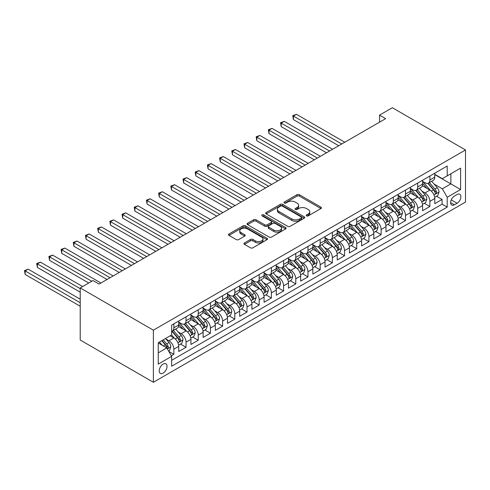 <?xml version="1.0" encoding="UTF-8"?>
<svg xmlns="http://www.w3.org/2000/svg" width="490" height="490" viewBox="0 0 490 490"><rect width="100%" height="100%" fill="white"/><g stroke="black" fill="none" stroke-linecap="round" stroke-linejoin="round"><path stroke-width="0.73" d="M306.544 215.876A1.182 0.686 0 0 0 308.222 215.876L320.938 208.538A1.69 0.98 0 0 0 321.434 207.846A1.69 0.98 0 0 0 320.938 207.154L299.396 194.72A1.69 0.98 0 0 0 297.001 194.72L284.286 202.058A1.182 0.686 0 0 0 283.937 202.542A1.182 0.686 0 0 0 284.286 203.025A1.182 0.686 0 0 0 285.958 203.025L287.606 202.076A5.415 3.13 0 0 1 295.268 202.076L297.062 203.111A5.415 3.13 0 0 1 298.649 205.322A5.415 3.13 0 0 1 297.062 207.533L295.415 208.483A1.182 0.686 0 0 0 295.066 208.967A1.182 0.686 0 0 0 295.415 209.451A1.182 0.686 0 0 0 297.093 209.451L298.735 208.501A5.415 3.13 0 0 1 306.397 208.501L308.192 209.536A5.415 3.13 0 0 1 309.778 211.747A5.415 3.13 0 0 1 308.192 213.959L306.544 214.908A1.182 0.686 0 0 0 306.201 215.392A1.182 0.686 0 0 0 306.544 215.876L306.544 214.908M163.127 373.117A5.519 3.185 120 0 0 166.735 368.253A5.519 3.185 120 0 0 165.889 363.831A5.519 3.185 120 0 0 163.127 364.107A5.519 3.185 120 0 0 159.526 368.964A5.519 3.185 120 0 0 160.371 373.386A5.519 3.185 120 0 0 163.127 373.117M244.461 242.948A1.69 0.98 0 0 0 243.965 243.634A1.69 0.98 0 0 0 244.461 244.326L250.506 247.818A1.69 0.98 0 0 0 252.901 247.818L267.019 239.665A1.69 0.98 0 0 0 267.516 238.973A1.69 0.98 0 0 0 267.019 238.281L245.478 225.847A1.69 0.98 0 0 0 243.089 225.847L228.965 234A1.69 0.98 0 0 0 228.469 234.692A1.69 0.98 0 0 0 228.965 235.378L236.266 239.592A1.69 0.98 0 0 0 238.661 239.592L244.7 236.107A1.69 0.98 0 0 0 245.196 235.414A1.69 0.98 0 0 0 244.7 234.722L241.08 232.634A4.526 2.615 0 0 1 239.757 230.784A4.526 2.615 0 0 1 242.55 228.371A4.526 2.615 0 0 1 247.487 228.934L261.666 237.123A4.526 2.615 0 0 1 262.995 238.973A4.526 2.615 0 0 1 260.196 241.386A4.526 2.615 0 0 1 255.266 240.823L252.901 239.457A1.69 0.98 0 0 0 250.506 239.457L244.461 242.948L244.461 244.326M465.5 149.971L392.343 107.733L379.542 115.126L385.642 118.647L99.115 284.065L93.02 280.55L80.219 287.936L153.376 330.174L465.5 149.971L465.5 202.064L153.376 382.267L153.376 330.174M287.728 226.331A1.69 0.98 0 0 0 290.117 226.331L304.241 218.173A1.69 0.98 0 0 0 304.737 217.487A1.69 0.98 0 0 0 304.241 216.794L282.699 204.355A1.69 0.98 0 0 0 280.305 204.355L266.186 212.507A1.69 0.98 0 0 0 265.69 213.199A1.69 0.98 0 0 0 266.186 213.891L287.728 226.331M262.53 216.133A1.182 0.686 0 0 1 263.73 216.298L263.73 214.896L285.633 227.538A1.69 0.98 0 0 1 286.129 228.23A1.69 0.98 0 0 1 285.633 228.922L271.509 237.074A1.69 0.98 0 0 1 269.114 237.074L247.573 224.634L247.573 223.256A1.69 0.98 0 0 0 247.076 223.942A1.69 0.98 0 0 0 247.573 224.634M247.573 223.256L253.618 219.765A1.69 0.98 0 0 1 256.013 219.765L264.747 224.806A1.69 0.98 0 0 0 267.142 224.806L271.148 222.491A1.69 0.98 0 0 0 271.644 221.805A1.69 0.98 0 0 0 271.148 221.113L262.058 215.863A1.182 0.686 0 0 1 261.709 215.38A1.182 0.686 0 0 1 262.438 214.743A1.182 0.686 0 0 1 263.73 214.896M171.329 355.783L173.858 354.319L168.799 351.397M165.92 338.964L168.983 340.734A6.897 3.981 60 0 1 173.858 349.18L178.734 346.363L178.734 351.502L186.047 347.281L180.504 344.078M178.109 331.926L181.171 333.696A6.897 3.981 60 0 1 186.047 342.143L190.929 339.325L190.929 344.464L198.242 340.244L192.693 337.04M190.304 324.888L193.366 326.652A6.897 3.981 60 0 1 198.242 335.105L203.117 332.287L203.117 337.426L210.437 333.2L204.887 329.997M202.499 317.851L205.555 319.615A6.897 3.981 60 0 1 210.437 328.061L215.312 325.25L215.312 330.389L222.625 326.162L217.082 322.959M214.687 310.807L217.75 312.577A6.897 3.981 60 0 1 222.625 321.024L227.501 318.206L227.501 323.345L234.82 319.125L229.271 315.921M226.882 303.769L229.945 305.54A6.897 3.981 60 0 1 234.82 313.986L239.696 311.168L239.696 316.307L247.009 312.087L241.466 308.884M239.071 296.732L242.134 298.496A6.897 3.981 60 0 1 247.009 306.948L251.891 304.131L251.891 309.27L259.204 305.043L253.655 301.84M251.266 289.694L254.328 291.458A6.897 3.981 60 0 1 259.204 299.905L264.079 297.093L264.079 302.232L271.399 298.006L265.85 294.802M263.461 282.65L266.517 284.421A6.897 3.981 60 0 1 271.399 292.867L276.274 290.049L276.274 295.188L283.588 290.968L278.044 287.765M275.65 275.613L278.712 277.383A6.897 3.981 60 0 1 283.588 285.829L288.463 283.012L288.463 288.151L295.782 283.924L290.233 280.727M287.844 268.575L290.907 270.339A6.897 3.981 60 0 1 295.782 278.786L300.658 275.974L300.658 281.113L307.971 276.887L302.428 273.683M300.033 261.538L303.096 263.302A6.897 3.981 60 0 1 307.971 271.748L312.853 268.937L312.853 274.069L320.166 269.849L314.617 266.646M312.228 254.494L315.291 256.264A6.897 3.981 60 0 1 320.166 264.71L325.041 261.893L325.041 267.032L332.361 262.812L326.812 259.608M324.423 247.456L327.479 249.226A6.897 3.981 60 0 1 332.361 257.673L337.236 254.855L337.236 259.994L344.55 255.768L339.007 252.564M336.612 240.418L339.674 242.183A6.897 3.981 60 0 1 344.55 250.629L349.425 247.818L349.425 252.956L356.745 248.73L351.195 245.527M348.807 233.375L351.869 235.145A6.897 3.981 60 0 1 356.745 243.591L361.62 240.774L361.62 245.913L368.933 241.693L363.39 238.489M360.995 226.337L364.058 228.107A6.897 3.981 60 0 1 368.933 236.554L373.815 233.736L373.815 238.875L381.128 234.655L375.579 231.452M373.19 219.3L376.253 221.07A6.897 3.981 60 0 1 381.128 229.516L386.004 226.699L386.004 231.837L393.323 227.611L387.774 224.408M385.385 212.262L388.441 214.026A6.897 3.981 60 0 1 393.323 222.472L398.199 219.661L398.199 224.8L405.512 220.574L399.969 217.37M397.574 205.218L400.636 206.988A6.897 3.981 60 0 1 405.512 215.435L410.387 212.617L410.387 217.756L417.707 213.536L412.157 210.333M409.769 198.181L412.831 199.951A6.897 3.981 60 0 1 417.707 208.397L422.582 205.579L422.582 210.718L429.895 206.498L429.895 201.359A6.897 3.981 -120 0 0 425.02 192.907L421.957 191.143M424.352 203.295L429.895 206.498M178.734 346.363A6.897 3.981 -120 0 0 173.858 337.916L170.202 335.803M190.929 339.325A6.897 3.981 -120 0 0 186.047 330.879L178.507 326.524M203.117 332.287A6.897 3.981 -120 0 0 198.242 323.841L190.702 319.486M215.312 325.25A6.897 3.981 -120 0 0 210.437 316.797L202.897 312.449M227.501 318.206A6.897 3.981 -120 0 0 222.625 309.76L215.086 305.405M239.696 311.168A6.897 3.981 -120 0 0 234.82 302.722L227.28 298.367M251.891 304.131A6.897 3.981 -120 0 0 247.009 295.684L239.469 291.329M264.079 297.093A6.897 3.981 -120 0 0 259.204 288.641L251.664 284.292M276.274 290.049A6.897 3.981 -120 0 0 271.399 281.603L263.859 277.248M288.463 283.012A6.897 3.981 -120 0 0 283.588 274.565L276.048 270.211M300.658 275.974A6.897 3.981 -120 0 0 295.782 267.528L288.243 263.173M312.853 268.937A6.897 3.981 -120 0 0 307.971 260.484L300.431 256.135M325.041 261.893A6.897 3.981 -120 0 0 320.166 253.446L312.626 249.092M337.236 254.855A6.897 3.981 -120 0 0 332.361 246.409L324.821 242.054M349.425 247.818A6.897 3.981 -120 0 0 344.55 239.371L337.01 235.016M361.62 240.774A6.897 3.981 -120 0 0 356.745 232.327L349.205 227.979M373.815 233.736A6.897 3.981 -120 0 0 368.933 225.29L361.393 220.935M386.004 226.699A6.897 3.981 -120 0 0 381.128 218.252L373.588 213.897M398.199 219.661A6.897 3.981 -120 0 0 393.323 211.214L385.783 206.86M410.387 212.617A6.897 3.981 -120 0 0 405.512 204.171L397.972 199.822M422.582 205.579A6.897 3.981 -120 0 0 417.707 197.133L410.167 192.778M457.084 194.53L454.408 196.08A5.347 3.087 120 0 0 450.91 200.79A5.347 3.087 120 0 0 451.731 205.071A5.347 3.087 120 0 0 454.408 204.808L457.084 203.258A5.347 3.087 120 0 0 460.582 198.548A5.347 3.087 120 0 0 459.761 194.267A5.347 3.087 120 0 0 457.084 194.53M158.252 352.843L166.784 347.912L171.665 356.359L171.665 366.214L447.211 207.129L447.211 197.274L442.335 188.828L434.152 184.105M171.665 356.359L158.252 364.107L158.252 342.706L171.665 334.964L171.665 325.109L447.211 166.018L447.211 175.873L460.625 168.131L460.625 189.532L447.211 197.274M178.734 322.151L181.171 323.559A6.897 3.981 60 0 0 184.62 323.902L189.495 321.085A6.897 3.981 -120 0 0 190.929 317.924L190.929 313.986M190.929 315.113L193.366 316.516A6.897 3.981 60 0 0 196.815 316.859L201.69 314.047A6.897 3.981 -120 0 0 203.117 310.887L203.117 306.942M203.117 308.069L205.555 309.478A6.897 3.981 60 0 0 209.003 309.821L213.885 307.003A6.897 3.981 -120 0 0 215.312 303.849L215.312 299.905M215.312 301.032L217.75 302.44A6.897 3.981 60 0 0 221.198 302.783L226.074 299.966A6.897 3.981 -120 0 0 227.501 296.811L227.501 292.867M227.501 293.994L229.945 295.403A6.897 3.981 60 0 0 233.393 295.74L238.269 292.928A6.897 3.981 -120 0 0 239.696 289.768L239.696 285.829M239.696 286.956L242.134 288.359A6.897 3.981 60 0 0 245.582 288.702L250.457 285.891A6.897 3.981 -120 0 0 251.891 282.73L251.891 278.786M251.891 279.913L254.328 281.321A6.897 3.981 60 0 0 257.777 281.664L262.652 278.847A6.897 3.981 -120 0 0 264.079 275.692L264.079 271.748M264.079 272.875L266.517 274.284A6.897 3.981 60 0 0 269.966 274.627L274.847 271.809A6.897 3.981 -120 0 0 276.274 268.649L276.274 264.71M276.274 265.837L278.712 267.246A6.897 3.981 60 0 0 282.16 267.583L287.036 264.772A6.897 3.981 -120 0 0 288.463 261.611L288.463 257.673M288.463 258.8L290.907 260.202A6.897 3.981 60 0 0 294.355 260.545L299.231 257.728A6.897 3.981 -120 0 0 300.658 254.573L300.658 250.629M300.658 251.756L303.096 253.165A6.897 3.981 60 0 0 306.544 253.508L311.42 250.69A6.897 3.981 -120 0 0 312.853 247.536L312.853 243.591M312.853 244.718L315.291 246.127A6.897 3.981 60 0 0 318.739 246.47L323.614 243.653A6.897 3.981 -120 0 0 325.041 240.492L325.041 236.554M325.041 237.681L327.479 239.089A6.897 3.981 60 0 0 330.928 239.426L335.809 236.615A6.897 3.981 -120 0 0 337.236 233.454L337.236 229.516M337.236 230.637L339.674 232.046A6.897 3.981 60 0 0 343.123 232.389L347.998 229.571A6.897 3.981 -120 0 0 349.425 226.417L349.425 222.472M349.425 223.599L351.869 225.008A6.897 3.981 60 0 0 355.317 225.351L360.193 222.534A6.897 3.981 -120 0 0 361.62 219.379L361.62 215.435M361.62 216.562L364.058 217.97A6.897 3.981 60 0 0 367.506 218.313L372.382 215.496A6.897 3.981 -120 0 0 373.815 212.335L373.815 208.397M373.815 209.524L376.253 210.933A6.897 3.981 60 0 0 379.701 211.27L384.577 208.458A6.897 3.981 -120 0 0 386.004 205.298L386.004 201.359M386.004 202.48L388.441 203.889A6.897 3.981 60 0 0 391.89 204.232L396.771 201.415A6.897 3.981 -120 0 0 398.199 198.26L398.199 194.316M398.199 195.443L400.636 196.851A6.897 3.981 60 0 0 404.085 197.194L408.96 194.377A6.897 3.981 -120 0 0 410.387 191.222L410.387 187.278M410.387 188.405L412.831 189.814A6.897 3.981 60 0 0 416.28 190.157L421.155 187.339A6.897 3.981 -120 0 0 422.582 184.179L422.582 180.24M171.665 360.303L442.09 204.171L442.09 199.454L434.777 203.681L434.777 198.542A6.897 3.981 -120 0 0 429.895 190.096L422.356 185.741M422.582 181.367L425.02 182.776A6.897 3.981 -120 0 0 428.468 183.113A6.897 3.981 -120 0 0 429.895 179.959L429.895 176.014M428.468 183.113L433.344 180.302A6.897 3.981 -120 0 0 434.777 177.141L434.777 173.197M173.858 323.841L173.858 327.779A6.897 3.981 60 0 1 172.431 330.94A6.897 3.981 60 0 1 171.665 331.216M172.431 330.94L177.307 328.122A6.897 3.981 -120 0 0 178.734 324.968L178.734 321.024M186.047 316.797L186.047 320.742A6.897 3.981 60 0 1 184.62 323.902M198.242 309.76L198.242 313.704A6.897 3.981 60 0 1 196.815 316.859M210.437 302.722L210.437 306.667A6.897 3.981 60 0 1 209.003 309.821M222.625 295.684L222.625 299.623A6.897 3.981 60 0 1 221.198 302.783M234.82 288.641L234.82 292.585A6.897 3.981 60 0 1 233.393 295.74M247.009 281.603L247.009 285.548A6.897 3.981 60 0 1 245.582 288.702M259.204 274.565L259.204 278.504A6.897 3.981 60 0 1 257.777 281.664M271.399 267.528L271.399 271.466A6.897 3.981 60 0 1 269.966 274.627M283.588 260.484L283.588 264.429A6.897 3.981 60 0 1 282.16 267.583M295.782 253.446L295.782 257.391A6.897 3.981 60 0 1 294.355 260.545M307.971 246.409L307.971 250.347A6.897 3.981 60 0 1 306.544 253.508M320.166 239.371L320.166 243.31A6.897 3.981 60 0 1 318.739 246.47M332.361 232.327L332.361 236.272A6.897 3.981 60 0 1 330.928 239.426M344.55 225.29L344.55 229.234A6.897 3.981 60 0 1 343.123 232.389M356.745 218.252L356.745 222.191A6.897 3.981 60 0 1 355.317 225.351M368.933 211.208L368.933 215.153A6.897 3.981 60 0 1 367.506 218.313M381.128 204.171L381.128 208.115A6.897 3.981 60 0 1 379.701 211.27M393.323 197.133L393.323 201.078A6.897 3.981 60 0 1 391.89 204.232M405.512 190.096L405.512 194.034A6.897 3.981 60 0 1 404.085 197.194M417.707 183.052L417.707 186.996A6.897 3.981 60 0 1 416.28 190.157M417.707 208.397L417.707 213.536M405.512 215.435L405.512 220.574M393.323 222.472L393.323 227.611M381.128 229.516L381.128 234.655M368.933 236.554L368.933 241.693M356.745 243.591L356.745 248.73M344.55 250.629L344.55 255.768M332.361 257.673L332.361 262.812M320.166 264.71L320.166 269.849M307.971 271.748L307.971 276.887M295.782 278.786L295.782 283.924M283.588 285.829L283.588 290.968M271.399 292.867L271.399 298.006M259.204 299.905L259.204 305.043M247.009 306.948L247.009 312.087M234.82 313.986L234.82 319.125M222.625 321.024L222.625 326.162M210.437 328.061L210.437 333.2M198.242 335.105L198.242 340.244M186.047 342.143L186.047 347.281M173.858 349.18L173.858 354.319M166.784 347.912L158.252 342.988M442.335 188.828L450.867 183.897L450.867 173.76L460.625 168.131M434.777 174.605L460.625 189.532M434.777 174.324L442.335 178.691L447.211 175.873M80.219 287.936L80.219 340.029L153.376 382.267M379.542 115.126L379.542 122.163M436.541 196.251L442.09 199.454M442.09 204.171L447.211 207.129M307.016 216.047L308.192 215.367A5.415 3.13 0 0 0 309.778 213.156L309.778 211.747M298.649 205.322L298.649 206.731A5.415 3.13 0 0 1 297.062 208.942L295.887 209.622M320.913 208.55L299.396 196.123A1.69 0.98 0 0 0 297.001 196.123L284.757 203.191M304.217 218.191L282.699 205.763A1.69 0.98 0 0 0 280.305 205.763L266.205 213.903M301.252 217.97A1.182 0.686 0 0 0 301.595 217.487A1.182 0.686 0 0 0 301.252 217.003L282.338 206.082A1.182 0.686 0 0 0 280.666 206.082L278.933 207.086A5.415 3.13 0 0 0 277.346 209.297A5.415 3.13 0 0 0 278.933 211.508L291.856 218.969A5.415 3.13 0 0 0 299.513 218.969L301.252 217.97L301.252 219.373A1.182 0.686 0 0 0 301.595 218.889L301.595 217.487M277.346 209.297L277.346 210.706A5.415 3.13 0 0 0 278.933 212.917L278.933 211.508M301.252 219.373L299.513 220.378A5.415 3.13 0 0 1 291.856 220.378L278.933 212.917M247.597 224.647L253.618 221.174L253.618 219.765M271.644 221.805L271.644 223.213A1.69 0.98 0 0 1 271.148 223.899L267.142 226.215A1.69 0.98 0 0 1 264.747 226.215L256.013 221.174A1.69 0.98 0 0 0 253.618 221.174M263.73 216.298L285.609 228.934M273.812 230.043A4.526 2.615 0 0 0 278.749 230.606A4.526 2.615 0 0 0 281.542 228.193A4.526 2.615 0 0 0 280.219 226.343L275.221 223.458A1.69 0.98 0 0 0 272.826 223.458L268.814 225.774A1.69 0.98 0 0 0 268.324 226.466A1.69 0.98 0 0 0 268.814 227.158L273.812 230.043L273.812 231.452A4.526 2.615 0 0 0 278.749 232.015A4.526 2.615 0 0 0 281.542 229.602L281.542 228.193M268.324 226.466L268.324 227.875A1.69 0.98 0 0 0 268.814 228.567L268.814 227.158M273.812 231.452L268.814 228.567M262.995 238.973L262.995 240.382A4.526 2.615 0 0 1 260.196 242.795A4.526 2.615 0 0 1 255.266 242.232L252.901 240.866A1.69 0.98 0 0 0 250.506 240.866L244.486 244.339M239.757 230.784L239.757 232.193A4.526 2.615 0 0 0 241.08 234.042L241.08 232.634M244.7 234.722L244.7 236.107L241.08 234.042M267.001 239.677L245.478 227.25A1.69 0.98 0 0 0 243.089 227.25L228.989 235.39M434.673 197.335L437.821 195.516L439.04 191.994A4.569 2.64 -120 0 0 437.264 187.707L431.69 181.257M430.575 190.543L423.966 182.893A13.193 7.613 -120 0 0 422.582 181.441M426.955 188.393L423.256 184.118A10.951 6.321 -120 0 0 422.582 183.382M344.795 142.229L296.45 114.317L293.406 116.075L293.406 119.597L338.7 145.744M427.85 183.364L433.485 189.887A4.569 2.64 60 0 1 435.114 193.036L435.445 193.575L436.063 193.489L436.578 192.19A4.569 2.64 -120 0 0 434.949 189.042L429.375 182.592M428.18 183.254L434.232 190.267A2.328 1.341 60 0 1 434.82 191.174L436.578 192.19M293.406 119.597L292.732 115.689L341.744 143.987M292.732 115.689L296.45 114.317M422.478 204.373L425.632 202.554L426.851 199.032A4.569 2.64 -120 0 0 425.069 194.744L419.501 188.295M418.38 197.58L411.778 189.93A13.193 7.613 -120 0 0 410.387 188.479M414.761 195.43L411.067 191.155A10.951 6.321 -120 0 0 410.387 190.42M332.6 149.266L284.261 121.355L281.211 123.119L281.211 126.634L326.505 152.788M415.655 190.402L421.29 196.925A4.569 2.64 60 0 1 422.919 200.073L423.25 200.612L423.868 200.526L424.383 199.228A4.569 2.64 -120 0 0 422.754 196.08L417.18 189.63M415.986 190.298L422.043 197.305A2.328 1.341 60 0 1 422.631 198.217L424.383 199.228M281.211 126.634L280.543 122.727L329.556 151.024M280.543 122.727L284.261 121.355M410.289 211.411L413.438 209.591L414.656 206.076A4.569 2.64 -120 0 0 412.88 201.782L407.306 195.332M406.192 204.618L399.583 196.968A13.193 7.613 -120 0 0 398.199 195.516M402.566 202.474L398.872 198.193A10.951 6.321 -120 0 0 398.199 197.458M320.411 156.304L272.066 128.392L269.016 130.156L269.016 133.672L314.31 159.826M403.466 197.439L409.101 203.963A4.569 2.64 60 0 1 410.73 207.111L411.061 207.656L411.68 207.57L412.188 206.266A4.569 2.64 -120 0 0 410.559 203.117L404.991 196.668M403.797 197.335L409.848 204.342A2.328 1.341 60 0 1 410.436 205.255L412.188 206.266M269.016 133.672L268.349 129.77L317.361 158.068M268.349 129.77L272.066 128.392M398.094 218.448L401.249 216.635L402.468 213.113A4.569 2.64 -120 0 0 400.685 208.82L395.118 202.37M393.997 211.656L387.394 204.012A13.193 7.613 -120 0 0 386.004 202.56M390.377 209.512L386.677 205.23A10.951 6.321 -120 0 0 386.004 204.495M308.216 163.348L259.878 135.436L256.827 137.194L256.827 140.716L302.122 166.863M391.271 204.483L396.906 211.006A4.569 2.64 60 0 1 398.535 214.155L398.866 214.694L399.485 214.608L399.999 213.309A4.569 2.64 -120 0 0 398.37 210.161L392.796 203.711M391.602 204.373L397.66 211.386A2.328 1.341 60 0 1 398.241 212.293L399.999 213.309M256.827 140.716L256.154 136.808L305.172 165.106M256.154 136.808L259.878 135.436M385.906 225.492L389.054 223.673L390.273 220.151A4.569 2.64 -120 0 0 388.49 215.863L382.923 209.414M381.808 218.699L375.199 211.049A13.193 7.613 -120 0 0 373.815 209.597M378.182 216.549L374.489 212.274A10.951 6.321 -120 0 0 373.815 211.539M296.027 170.385L247.683 142.474L244.632 144.232L244.632 147.753L289.927 173.901M379.076 211.521L384.711 218.044A4.569 2.64 60 0 1 386.341 221.192L386.677 221.731L387.29 221.645L387.804 220.347A4.569 2.64 -120 0 0 386.175 217.199L380.608 210.749M379.407 211.411L385.465 218.424A2.328 1.341 60 0 1 386.053 219.336L387.804 220.347M244.632 147.753L243.965 143.846L292.977 172.143M243.965 143.846L247.683 142.474M373.711 232.53L376.859 230.71L378.078 227.189A4.569 2.64 -120 0 0 376.302 222.901L370.728 216.451M369.613 225.737L363.004 218.087A13.193 7.613 -120 0 0 361.62 216.635M365.993 223.587L362.294 219.312A10.951 6.321 -120 0 0 361.62 218.577M283.832 177.423L235.488 149.511L232.444 151.275L232.444 154.791L277.738 180.945M366.888 218.558L372.523 225.082A4.569 2.64 60 0 1 374.152 228.23L374.483 228.775L375.101 228.683L375.616 227.385A4.569 2.64 -120 0 0 373.986 224.236L368.413 217.787M367.218 218.454L373.27 225.461A2.328 1.341 60 0 1 373.858 226.374L375.616 227.385M232.444 154.791L231.77 150.883L280.782 179.181M231.77 150.883L235.488 149.511M361.516 239.567L364.67 237.748L365.889 234.232A4.569 2.64 -120 0 0 364.107 229.939L358.539 223.489M357.418 232.775L350.816 225.124A13.193 7.613 -120 0 0 349.425 223.679M353.798 230.631L350.105 226.349A10.951 6.321 -120 0 0 349.425 225.614M271.638 184.461L223.299 156.555L220.249 158.313L220.249 161.835L265.543 187.982M354.693 225.596L360.328 232.119A4.569 2.64 60 0 1 361.957 235.267L362.288 235.813L362.906 235.727L363.421 234.422A4.569 2.64 -120 0 0 361.791 231.28L356.218 224.824M355.023 225.492L361.081 232.499A2.328 1.341 60 0 1 361.669 233.412L363.421 234.422M220.249 161.835L219.581 157.927L268.594 186.225M219.581 157.927L223.299 156.555M349.327 246.611L352.475 244.792L353.694 241.27A4.569 2.64 -120 0 0 351.918 236.976L346.344 230.527M345.23 239.812L338.621 232.168A13.193 7.613 -120 0 0 337.236 230.717M341.604 237.668L337.91 233.387A10.951 6.321 -120 0 0 337.236 232.652M259.449 191.504L211.104 163.593L208.054 165.351L208.054 168.872L253.348 195.02M342.504 232.64L348.139 239.163A4.569 2.64 60 0 1 349.768 242.311L350.099 242.85L350.718 242.764L351.226 241.466A4.569 2.64 -120 0 0 349.597 238.318L344.029 231.868M342.835 232.53L348.886 239.543A2.328 1.341 60 0 1 349.474 240.449L351.226 241.466M208.054 168.872L207.386 164.965L256.399 193.262M207.386 164.965L211.104 163.593M337.132 253.649L340.287 251.829L341.505 248.308A4.569 2.64 -120 0 0 339.723 244.02L334.156 237.57M333.035 246.856L326.432 239.206A13.193 7.613 -120 0 0 325.041 237.754M329.415 244.706L325.715 240.431A10.951 6.321 -120 0 0 325.041 239.696M247.254 198.542L198.916 170.63L195.865 172.388L195.865 175.91L241.16 202.058M330.309 239.677L335.944 246.201A4.569 2.64 60 0 1 337.573 249.349L337.904 249.888L338.523 249.802L339.037 248.504A4.569 2.64 -120 0 0 337.408 245.355L331.834 238.906M330.64 239.567L336.697 246.58A2.328 1.341 60 0 1 337.279 247.493L339.037 248.504M195.865 175.91L195.192 172.002L244.21 200.3M195.192 172.002L198.916 170.63M324.944 260.686L328.092 258.867L329.311 255.345A4.569 2.64 -120 0 0 327.528 251.058L321.961 244.608M320.846 253.894L314.237 246.243A13.193 7.613 -120 0 0 312.853 244.792M317.22 251.744L313.526 247.468A10.951 6.321 -120 0 0 312.853 246.733M235.065 205.579L186.721 177.668L183.67 179.432L183.67 182.948L228.965 209.101M318.114 246.715L323.749 253.238A4.569 2.64 60 0 1 325.378 256.386L325.715 256.932L326.328 256.84L326.842 255.541A4.569 2.64 -120 0 0 325.213 252.393L319.645 245.943M318.445 246.611L324.502 253.618A2.328 1.341 60 0 1 325.091 254.531L326.842 255.541M183.67 182.948L183.003 179.04L232.015 207.337M183.003 179.04L186.721 177.668M312.749 267.724L315.897 265.905L317.116 262.389A4.569 2.64 -120 0 0 315.34 258.095L309.766 251.646M308.651 260.931L302.042 253.281A13.193 7.613 -120 0 0 300.658 251.836M305.031 258.787L301.332 254.506A10.951 6.321 -120 0 0 300.658 253.771M222.87 212.617L174.526 184.712L171.482 186.47L171.482 189.991L216.776 216.139M305.925 253.753L311.56 260.276A4.569 2.64 60 0 1 313.19 263.424L313.52 263.969L314.139 263.883L314.654 262.579A4.569 2.64 -120 0 0 313.024 259.437L307.451 252.987M306.256 253.649L312.308 260.656A2.328 1.341 60 0 1 312.896 261.568L314.654 262.579M171.482 189.991L170.808 186.084L219.82 214.381M170.808 186.084L174.526 184.712M300.554 274.768L303.708 272.948L304.927 269.427A4.569 2.64 -120 0 0 303.145 265.133L297.577 258.683M296.456 267.969L289.853 260.325A13.193 7.613 -120 0 0 288.463 258.873M292.836 265.825L289.143 261.544A10.951 6.321 -120 0 0 288.463 260.809M210.675 219.661L162.337 191.749L159.287 193.507L159.287 197.029L204.581 223.177M293.731 260.796L299.365 267.32A4.569 2.64 60 0 1 300.995 270.468L301.326 271.007L301.944 270.921L302.459 269.623A4.569 2.64 -120 0 0 300.829 266.474L295.256 260.025M294.061 260.686L300.119 267.699A2.328 1.341 60 0 1 300.707 268.606L302.459 269.623M159.287 197.029L158.619 193.121L207.631 221.419M158.619 193.121L162.337 191.749M288.365 281.805L291.513 279.986L292.732 276.464A4.569 2.64 -120 0 0 290.956 272.177L285.382 265.727M284.267 275.013L277.659 267.362A13.193 7.613 -120 0 0 276.274 265.911M280.641 272.863L276.948 268.587A10.951 6.321 -120 0 0 276.274 267.852M198.487 226.699L150.142 198.787L147.092 200.545L147.092 204.067L192.386 230.22M281.542 267.834L287.177 274.357A4.569 2.64 60 0 1 288.806 277.505L289.137 278.044L289.755 277.959L290.264 276.66A4.569 2.64 -120 0 0 288.635 273.512L283.067 267.062M281.873 267.73L287.924 274.737A2.328 1.341 60 0 1 288.512 275.65L290.264 276.66M147.092 204.067L146.424 200.159L195.436 228.456M146.424 200.159L150.142 198.787M276.17 288.843L279.325 287.024L280.543 283.502A4.569 2.64 -120 0 0 278.761 279.214L273.193 272.765M272.072 282.05L265.47 274.4A13.193 7.613 -120 0 0 264.079 272.948M268.453 279.906L264.753 275.625A10.951 6.321 -120 0 0 264.079 274.89M186.292 233.736L137.953 205.825L134.903 207.589L134.903 211.104L180.198 237.258M269.347 274.872L274.982 281.395A4.569 2.64 60 0 1 276.611 284.543L276.942 285.088L277.561 284.996L278.075 283.698A4.569 2.64 -120 0 0 276.446 280.55L270.872 274.1M269.678 274.768L275.735 281.775A2.328 1.341 60 0 1 276.317 282.687L278.075 283.698M134.903 211.104L134.229 207.196L183.248 235.494M134.229 207.196L137.953 205.825M263.981 295.88L267.13 294.061L268.349 290.546A4.569 2.64 -120 0 0 266.566 286.252L260.999 279.802M259.884 289.088L253.275 281.438A13.193 7.613 -120 0 0 251.891 279.992M256.258 286.944L252.564 282.663A10.951 6.321 -120 0 0 251.891 281.928M174.103 240.774L125.758 212.868L122.708 214.626L122.708 218.148L168.003 244.296M257.152 281.909L262.787 288.439A4.569 2.64 60 0 1 264.416 291.581L264.753 292.126L265.366 292.04L265.88 290.742A4.569 2.64 -120 0 0 264.251 287.593L258.683 281.144M257.483 281.805L263.54 288.812A2.328 1.341 60 0 1 264.128 289.725L265.88 290.742M122.708 218.148L122.041 214.24L171.053 242.538M122.041 214.24L125.758 212.868M251.787 302.924L254.935 301.105L256.154 297.583A4.569 2.64 -120 0 0 254.377 293.296L248.804 286.84M247.689 296.125L241.08 288.481A13.193 7.613 -120 0 0 239.696 287.03M244.069 293.982L240.37 289.706A10.951 6.321 -120 0 0 239.696 288.965M161.908 247.818L113.564 219.906L110.52 221.664L110.52 225.186L155.814 251.333M244.963 288.953L250.598 295.476A4.569 2.64 60 0 1 252.228 298.624L252.558 299.163L253.177 299.078L253.691 297.779A4.569 2.64 -120 0 0 252.062 294.631L246.488 288.181M245.294 288.843L251.346 295.856A2.328 1.341 60 0 1 251.934 296.762L253.691 297.779M110.52 225.186L109.846 221.278L158.858 249.575M109.846 221.278L113.564 219.906M239.592 309.962L242.746 308.143L243.965 304.621A4.569 2.64 -120 0 0 242.183 300.333L236.615 293.884M235.494 303.169L228.891 295.519A13.193 7.613 -120 0 0 227.501 294.067M231.874 301.019L228.181 296.744A10.951 6.321 -120 0 0 227.501 296.009M149.713 254.855L101.375 226.944L98.325 228.701L98.325 232.223L143.619 258.377M232.768 295.991L238.403 302.514A4.569 2.64 60 0 1 240.033 305.662L240.363 306.201L240.982 306.115L241.496 304.817A4.569 2.64 -120 0 0 239.867 301.668L234.293 295.219M233.099 295.887L239.157 302.894A2.328 1.341 60 0 1 239.745 303.806L241.496 304.817M98.325 232.223L97.657 228.316L146.669 256.613M97.657 228.316L101.375 226.944M227.403 316.999L230.551 315.18L231.77 311.658A4.569 2.64 -120 0 0 229.994 307.371L224.42 300.921M223.305 310.207L216.696 302.557A13.193 7.613 -120 0 0 215.312 301.105M219.679 308.063L215.986 303.782A10.951 6.321 -120 0 0 215.312 303.047M137.525 261.893L89.18 233.981L86.13 235.745L86.13 239.261L131.424 265.415M220.58 303.028L226.215 309.551A4.569 2.64 60 0 1 227.844 312.7L228.175 313.245L228.793 313.153L229.302 311.854A4.569 2.64 -120 0 0 227.672 308.706L222.105 302.257M220.91 302.924L226.962 309.931A2.328 1.341 60 0 1 227.55 310.844L229.302 311.854M86.13 239.261L85.462 235.359L134.474 263.657M85.462 235.359L89.18 233.981M215.208 324.037L218.362 322.218L219.581 318.702A4.569 2.64 -120 0 0 217.799 314.409L212.231 307.959M211.11 317.244L204.508 309.594A13.193 7.613 -120 0 0 203.117 308.149M207.49 315.101L203.791 310.819A10.951 6.321 -120 0 0 203.117 310.084M125.33 268.93L76.991 241.025L73.941 242.783L73.941 246.305L119.235 272.452M208.385 310.066L214.02 316.595A4.569 2.64 60 0 1 215.649 319.737L215.98 320.282L216.598 320.197L217.113 318.898A4.569 2.64 -120 0 0 215.484 315.75L209.91 309.3M208.716 309.962L214.773 316.975A2.328 1.341 60 0 1 215.355 317.881L217.113 318.898M73.941 246.305L73.267 242.397L122.286 270.694M73.267 242.397L76.991 241.025M203.019 331.081L206.168 329.262L207.386 325.74A4.569 2.64 -120 0 0 205.604 321.452L200.036 315.003M198.922 324.288L192.313 316.638A13.193 7.613 -120 0 0 190.929 315.186M195.296 322.138L191.602 317.863A10.951 6.321 -120 0 0 190.929 317.128M113.141 275.974L64.796 248.063L61.746 249.82L61.746 253.342L107.041 279.49M196.19 317.11L201.825 323.633A4.569 2.64 60 0 1 203.454 326.781L203.791 327.32L204.404 327.234L204.918 325.936A4.569 2.64 -120 0 0 203.289 322.788L197.721 316.338M196.521 316.999L202.578 324.013A2.328 1.341 60 0 1 203.166 324.919L204.918 325.936M61.746 253.342L61.079 249.435L110.091 277.732M61.079 249.435L64.796 248.063M190.824 338.118L193.973 336.299L195.192 332.777A4.569 2.64 -120 0 0 193.415 328.49L187.842 322.04M186.727 331.326L180.118 323.676A13.193 7.613 -120 0 0 178.734 322.224M183.107 329.176L179.407 324.901A10.951 6.321 -120 0 0 178.734 324.166M100.946 283.012L52.602 255.1L49.557 256.864L49.557 260.38L88.751 283.012M184.001 324.147L189.636 330.67A4.569 2.64 60 0 1 191.265 333.819L191.596 334.358L192.215 334.272L192.729 332.973A4.569 2.64 -120 0 0 191.1 329.825L185.526 323.376M184.332 324.043L190.383 331.05A2.328 1.341 60 0 1 190.971 331.963L192.729 332.973M49.557 260.38L48.884 256.472L91.802 281.254M48.884 256.472L52.602 255.1M178.63 345.156L181.784 343.337L183.003 339.821A4.569 2.64 -120 0 0 181.22 335.527L175.653 329.078M174.532 338.363L171.616 334.988M170.912 336.22L170.44 335.668M82.657 286.534L40.413 262.138L37.363 263.902L37.363 267.418L80.219 292.163M171.806 331.185L177.441 337.708A4.569 2.64 60 0 1 179.071 340.856L179.401 341.401L180.02 341.316L180.534 340.011A4.569 2.64 -120 0 0 178.905 336.863L173.331 330.413M172.137 331.081L178.195 338.088A2.328 1.341 60 0 1 178.783 339L180.534 340.011M37.363 267.418L36.695 263.516L80.219 288.641M36.695 263.516L40.413 262.138M168.554 350.975L169.589 350.375L170.808 346.859A4.569 2.64 -120 0 0 169.032 342.565L165.522 338.504M162.251 345.297L159.428 342.026M158.717 343.257L158.252 342.712M80.219 299.2L28.218 269.182L25.168 270.939L25.168 274.461L80.219 306.244M161.743 340.691L165.253 344.752A4.569 2.64 60 0 1 166.882 347.9L167.213 348.439L167.831 348.353L168.339 347.055A4.569 2.64 -120 0 0 166.71 343.907L163.207 339.846M162.025 340.526L166 345.132A2.328 1.341 60 0 1 166.588 346.038L168.339 347.055M25.168 274.461L24.5 270.554L80.219 302.722M24.5 270.554L28.218 269.182M168.983 340.734L173.858 337.916M181.171 333.696L186.047 330.879M193.366 326.652L198.242 323.841M205.555 319.615L210.437 316.797M217.75 312.577L222.625 309.76M229.945 305.54L234.82 302.722M242.134 298.496L247.009 295.684M254.328 291.458L259.204 288.641M266.517 284.421L271.399 281.603M278.712 277.383L283.588 274.565M290.907 270.339L295.782 267.528M303.096 263.302L307.971 260.484M315.291 256.264L320.166 253.446M327.479 249.226L332.361 246.409M339.674 242.183L344.55 239.371M351.869 235.145L356.745 232.327M364.058 228.107L368.933 225.29M376.253 221.07L381.128 218.252M388.441 214.026L393.323 211.214M400.636 206.988L405.512 204.171M412.831 199.951L417.707 197.133M425.02 192.907L429.895 190.096M429.895 179.959L434.777 177.141M173.858 327.779L178.734 324.968M186.047 320.742L190.929 317.924M198.242 313.704L203.117 310.887M210.437 306.667L215.312 303.849M222.625 299.623L227.501 296.811M234.82 292.585L239.696 289.768M247.009 285.548L251.891 282.73M259.204 278.504L264.079 275.692M271.399 271.466L276.274 268.649M283.588 264.429L288.463 261.611M295.782 257.391L300.658 254.573M307.971 250.347L312.853 247.536M320.166 243.31L325.041 240.492M332.361 236.272L337.236 233.454M344.55 229.234L349.425 226.417M356.745 222.191L361.62 219.379M368.933 215.153L373.815 212.335M381.128 208.115L386.004 205.298M393.323 201.078L398.199 198.26M405.512 194.034L410.387 191.222M417.707 186.996L422.582 184.179M429.895 201.359L434.777 198.542M451.241 199.883L457.084 203.258M450.622 202.621L454.408 204.808M308.192 215.367L308.192 213.959M295.415 209.451L295.415 208.483M297.062 208.942L297.062 207.533M284.286 203.025L284.286 202.058M297.001 196.123L297.001 194.72M299.396 196.123L299.396 194.72M320.938 208.538L320.938 207.154M266.186 213.891L266.186 212.507M280.305 205.763L280.305 204.355M282.699 205.763L282.699 204.355M304.241 218.173L304.241 216.794M291.856 220.378L291.856 218.969M299.513 220.378L299.513 218.969M256.013 221.174L256.013 219.765M264.747 226.215L264.747 224.806M267.142 226.215L267.142 224.806M271.148 223.899L271.148 222.491M285.633 228.922L285.633 227.538M250.506 240.866L250.506 239.457M252.901 240.866L252.901 239.457M255.266 242.232L255.266 240.823M228.965 235.378L228.965 234M243.089 227.25L243.089 225.847M245.478 227.25L245.478 225.847M267.019 239.665L267.019 238.281M433.975 194.989L439.009 192.08M423.966 182.893L424.597 182.531M434.949 189.042L437.264 187.707M431.304 191.143L433.485 189.887M421.786 202.027L426.821 199.124M411.778 189.93L412.402 189.569M422.754 196.08L425.069 194.744M419.109 198.187L421.29 196.925M409.591 209.071L414.626 206.161M399.583 196.968L400.214 196.606M410.559 203.117L412.88 201.782M406.921 205.224L409.101 203.963M397.396 216.108L402.437 213.199M387.394 204.012L388.019 203.644M398.37 210.161L400.685 208.82M394.726 212.262L396.906 211.006M385.207 223.146L390.242 220.237M375.199 211.049L375.83 210.688M386.175 217.199L388.49 215.863M382.537 219.3L384.711 218.044M373.013 230.184L378.047 227.28M363.004 218.087L363.635 217.725M373.986 224.236L376.302 222.901M370.342 226.343L372.523 225.082M360.824 237.227L365.859 234.318M350.816 225.124L351.44 224.763M361.791 231.28L364.107 229.939M358.147 233.381L360.328 232.119M348.629 244.265L353.664 241.356M338.621 232.168L339.252 231.801M349.597 238.318L351.918 236.976M345.958 240.418L348.139 239.163M336.434 251.303L341.475 248.399M326.432 239.206L327.057 238.844M337.408 245.355L339.723 244.02M333.764 247.456L335.944 246.201M324.245 258.346L329.28 255.437M314.237 246.243L314.868 245.882M325.213 252.393L327.528 251.058M321.575 254.5L323.749 253.238M312.05 265.384L317.085 262.475M302.042 253.281L302.673 252.92M313.024 259.437L315.34 258.095M309.38 261.538L311.56 260.276M299.862 272.422L304.896 269.512M289.853 260.325L290.478 259.957M300.829 266.474L303.145 265.133M297.185 268.575L299.365 267.32M287.667 279.459L292.702 276.556M277.659 267.362L278.289 267.001M288.635 273.512L290.956 272.177M284.996 275.613L287.177 274.357M275.472 286.503L280.513 283.594M265.47 274.4L266.095 274.039M276.446 280.55L278.761 279.214M272.801 282.657L274.982 281.395M263.283 293.541L268.318 290.631M253.275 281.438L253.906 281.076M264.251 287.593L266.566 286.252M260.613 289.694L262.787 288.439M251.088 300.578L256.123 297.669M241.08 288.481L241.711 288.114M252.062 294.631L254.377 293.296M248.418 296.732L250.598 295.476M238.9 307.616L243.934 304.713M228.891 295.519L229.516 295.158M239.867 301.668L242.183 300.333M236.223 303.769L238.403 302.514M226.705 314.66L231.739 311.75M216.696 302.557L217.327 302.195M227.672 308.706L229.994 307.371M224.034 310.813L226.215 309.551M214.51 321.697L219.551 318.788M204.508 309.594L205.132 309.233M215.484 315.75L217.799 314.409M211.839 317.851L214.02 316.595M202.321 328.735L207.356 325.826M192.313 316.638L192.944 316.277M203.289 322.788L205.604 321.452M199.65 324.888L201.825 323.633M190.126 335.773L195.161 332.869M180.118 323.676L180.749 323.314M191.1 329.825L193.415 328.49M187.456 331.932L189.636 330.67M177.937 342.816L182.972 339.907M178.905 336.863L181.22 335.527M175.261 338.97L177.441 337.708M167.366 348.917L170.777 346.945M166.71 343.907L169.032 342.565M163.28 345.891L165.253 344.752"/></g></svg>
